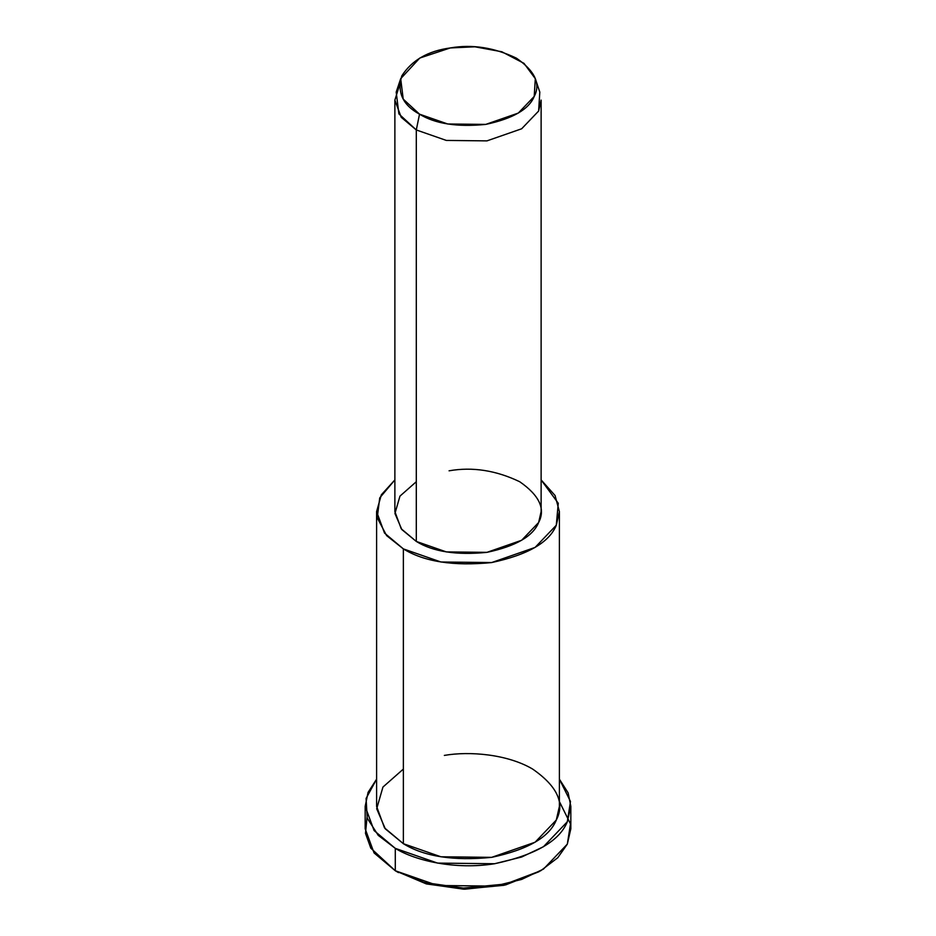 <?xml version="1.0" encoding="UTF-8"?>
<svg xmlns="http://www.w3.org/2000/svg" width="936" height="936" viewBox="0 0 936 936"><rect width="100%" height="100%" fill="white"/><g stroke="black" fill="none" stroke-linecap="round" stroke-linejoin="round"><path stroke-width="1.4" d="M539.066 871.685L505.662 884.894L464.747 889.2L426.64 883.958L395.284 870.749L426.149 883.83L463.566 889.177L503.989 885.292L540.715 870.749L505.662 884.017L463.355 888.077L424.207 882.484L395.284 870.749L370.831 848.203L365.485 833.379L367.017 817.573M559.4 801.567L570.48 823.879L567.321 844.132L557.786 857.715L540.715 870.749M400.69 78.682L396.197 92.102L398.888 113.899L416.298 129.952L419.527 114.169L403.217 99.111L400.69 78.682L419.784 58.044L450.263 47.947L474.891 46.8L501.836 51.761L523.996 63.355L535.31 78.682L534.222 96.42L518.298 113.069L485.737 124.406L447.724 123.985L419.527 114.169L416.298 129.952L446.367 140.435L486.931 140.88L521.656 128.782L538.633 111.033L539.803 92.102L535.31 78.682M419.527 114.169C435.17 123.809 457.248 127.226 485.737 124.406C512.858 118.615 529.015 109.29 534.222 96.42C540.868 83.772 534.947 71.031 516.473 58.196C494.231 47.525 472.154 44.109 450.263 47.947C427.963 50.953 411.805 60.278 401.778 75.933C396.911 92.383 402.819 105.136 419.527 114.169M394.875 100.105L394.875 511.582L401.216 528.781L416.298 541.429L416.298 129.952L416.298 541.429L446.367 551.912L486.931 552.357L521.656 540.259L538.633 522.51L541.125 511.582L541.125 100.105L538.633 111.033L521.656 128.782L486.931 140.88L446.367 140.435L416.298 129.952L401.216 117.304L394.875 100.105L399.461 85.398M376.6 511.582L376.6 806.376L384.52 827.88L403.369 843.699L403.369 548.894C424.23 561.752 453.656 566.315 491.657 562.559C527.822 554.837 549.362 542.4 556.288 525.236L558.265 503.264L541.125 479.922L555.071 495.518L559.4 511.582L556.288 525.236L535.076 547.431L491.657 562.559L440.961 561.998L403.369 548.894L384.52 533.075L376.6 511.582L381.326 494.816L394.875 479.922L379.735 497.87L377.231 517.784L386.615 535.614L403.369 548.894L403.369 843.699L440.961 856.791L491.657 857.353L535.076 842.236L556.288 820.041L559.4 806.376L559.4 511.582M449.069 470.808C472.434 466.713 495.975 470.352 519.702 481.724C539.405 495.425 545.723 509.02 538.633 522.51C533.087 536.234 515.853 546.191 486.931 552.357C456.522 555.364 432.982 551.725 416.298 541.429L401.836 529.565L394.945 513.49L399.953 496.127L416.298 481.724M365.169 806.376L365.169 828.769L374.084 852.953L395.284 870.749L395.284 848.355C415.198 860.664 455.422 870.106 494.617 863.729C535.298 855.048 559.529 841.054 567.321 821.75L570.48 801.485L559.4 779.185L568.129 792.85L570.831 806.376L567.321 821.75L543.453 846.717L521.621 857.037L494.617 863.729L437.58 863.097L395.284 848.355L374.084 830.56L365.169 806.376L368.059 792.406L376.6 779.185L366.093 798.42L367.216 818.158L378.249 835.357L395.284 848.355L395.284 870.749L437.58 885.479L494.617 886.111L521.621 879.43L543.453 869.099L567.321 844.132L570.831 828.769L570.831 806.376M444.343 755.41C469.147 751.046 507.37 754.088 532.631 769.064C557.259 786.182 565.145 803.182 556.288 820.041C549.362 837.193 527.822 849.631 491.657 857.353C453.656 861.108 424.23 856.557 403.369 843.699L385.304 828.851L376.693 808.762L382.941 787.059L403.369 769.064M398.514 872.609L395.284 870.749"/></g></svg>
